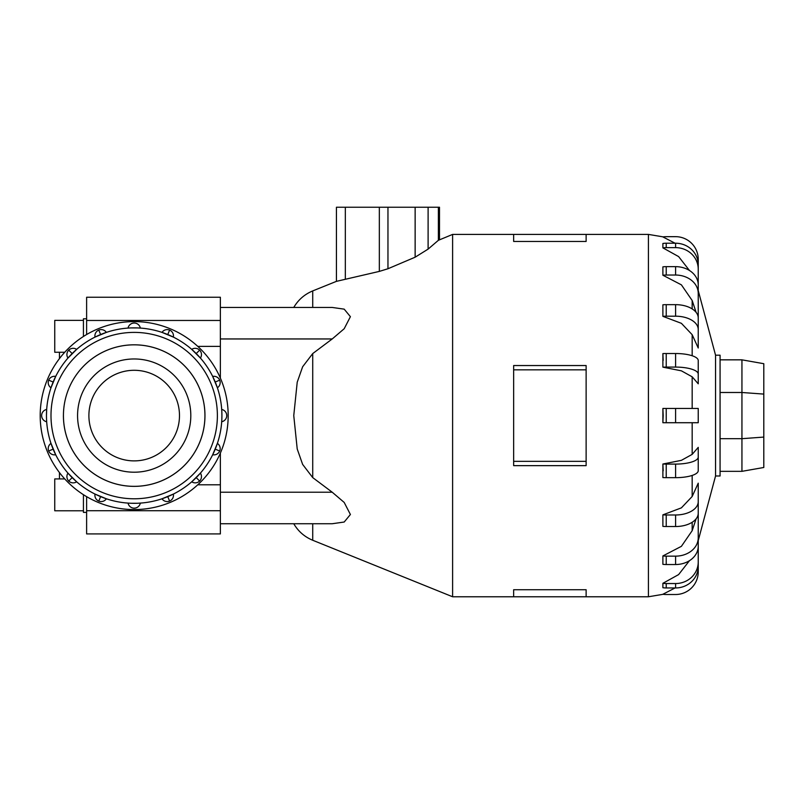 <?xml version="1.0" encoding="UTF-8"?>
<svg xmlns="http://www.w3.org/2000/svg" width="804" height="804" viewBox="0 0 804 804"><rect width="100%" height="100%" fill="white"/><g stroke="black" fill="none" stroke-linecap="round" stroke-linejoin="round"><path stroke-width="1.21" d="M59.446 478.923L59.446 472.581M64.742 352.263L54.752 352.263L54.752 320.384L83.435 320.384M83.435 336.484L83.435 318.786L86.621 318.786M83.435 510.791L54.752 510.791L54.752 478.923L64.742 478.923M86.621 512.389L83.435 512.389L83.435 494.691M63.436 415.588A70.752 70.752 0 0 0 134.188 486.34A70.752 70.752 0 0 0 204.94 415.588A70.752 70.752 0 0 0 134.188 344.836A70.752 70.752 0 0 0 63.436 415.588A70.772 70.772 0 0 1 134.188 344.815A70.772 70.772 0 0 1 204.96 415.588A70.772 70.772 0 0 1 134.188 486.36A70.772 70.772 0 0 1 63.415 415.588M88.892 415.588A45.295 45.295 0 0 0 134.188 460.883A45.295 45.295 0 0 0 179.483 415.588A45.295 45.295 0 0 0 134.188 370.292A45.295 45.295 0 0 0 88.892 415.588M190.809 415.588A56.622 56.622 0 0 1 134.188 472.209A56.622 56.622 0 0 1 77.566 415.588A56.622 56.622 0 0 1 134.188 358.966A56.622 56.622 0 0 1 190.809 415.588M40.2 415.588A93.988 93.988 0 0 0 134.188 509.575A93.988 93.988 0 0 0 228.175 415.588A93.988 93.988 0 0 0 134.188 321.6A93.988 93.988 0 0 0 40.2 415.588M46.552 419.487L46.682 421.738A6.261 6.261 0 0 1 46.682 409.447L46.461 415.588A87.726 87.726 0 0 1 134.188 327.861A87.726 87.726 0 0 1 221.914 415.588L221.854 412.512M221.854 418.673L221.914 415.588A87.726 87.726 0 0 1 134.188 503.314A87.726 87.726 0 0 1 46.461 415.588L46.521 418.673M53.144 449.155L48.682 451.004A6.261 6.261 0 0 1 50.994 443.396L55.697 454.752A6.261 6.261 0 0 1 48.682 451.004A6.261 6.261 0 0 0 55.697 454.752M72.159 477.616L68.742 481.033A6.261 6.261 0 0 1 67.968 473.124L76.661 481.807A6.261 6.261 0 0 1 68.742 481.033A6.261 6.261 0 0 0 76.661 481.807M100.621 496.631L98.771 501.093A6.261 6.261 0 0 1 95.023 494.078L106.379 498.792A6.261 6.261 0 0 1 98.771 501.093A6.261 6.261 0 0 0 106.379 498.792M138.087 503.224L140.338 503.093A6.261 6.261 0 0 1 128.047 503.093L130.288 503.224M131.112 503.254L137.273 503.254M167.755 496.631L169.604 501.093A6.261 6.261 0 0 1 161.996 498.792L173.352 494.078A6.261 6.261 0 0 1 169.604 501.093A6.261 6.261 0 0 0 173.352 494.078M196.216 477.616L199.633 481.033A6.261 6.261 0 0 1 191.724 481.807L200.407 473.124A6.261 6.261 0 0 1 199.633 481.033A6.261 6.261 0 0 0 200.407 473.124M215.231 449.155L219.693 451.004A6.261 6.261 0 0 1 212.678 454.752L217.392 443.396A6.261 6.261 0 0 1 219.693 451.004A6.261 6.261 0 0 0 217.392 443.396M221.824 411.688L221.693 409.447A6.261 6.261 0 0 1 221.693 421.738L221.824 419.487M215.231 382.021L219.693 380.171A6.261 6.261 0 0 1 217.392 387.779L212.678 376.423A6.261 6.261 0 0 1 219.693 380.171A6.261 6.261 0 0 0 212.678 376.423M167.755 334.544L169.604 330.082A6.261 6.261 0 0 1 173.352 337.097L161.996 332.394A6.261 6.261 0 0 1 169.604 330.082A6.261 6.261 0 0 0 161.996 332.394M100.621 334.544L98.771 330.082A6.261 6.261 0 0 1 106.379 332.394L95.023 337.097A6.261 6.261 0 0 1 98.771 330.082A6.261 6.261 0 0 0 95.023 337.097M53.144 382.021L48.682 380.171A6.261 6.261 0 0 1 55.697 376.423L50.994 387.779A6.261 6.261 0 0 1 48.682 380.171A6.261 6.261 0 0 0 50.994 387.779M72.159 353.559L68.742 350.142A6.261 6.261 0 0 1 76.661 349.368L67.968 358.061A6.261 6.261 0 0 1 68.742 350.142A6.261 6.261 0 0 0 67.968 358.061M130.288 327.952L128.047 328.082A6.261 6.261 0 0 1 140.338 328.082L138.087 327.952M137.273 327.921L131.112 327.921M196.216 353.559L199.633 350.142A6.261 6.261 0 0 1 200.407 358.061L191.724 349.368A6.261 6.261 0 0 1 199.633 350.142A6.261 6.261 0 0 0 191.724 349.368M220.366 378.071L220.366 307.45L332.223 307.45L344.192 309.148L350.403 316.675L344.192 328.736L332.223 338.956L312.726 353.569L302.636 366.765L297.219 382.191L293.761 415.588L297.219 448.984L302.636 464.41L312.726 477.606L332.223 492.219L344.192 502.44L350.403 514.5L344.192 522.027L332.223 523.736L220.366 523.736L220.366 492.219L332.223 492.219M293.761 307.45C298.244 299.822 304.565 294.314 312.726 290.917L336.434 281.35L379.337 271.4L387.96 268.747L415.135 257.2L428.11 249.109L438.381 240.306L452.612 234.406L452.612 596.769L513.655 596.769L513.655 589.724L586.126 589.724L586.126 596.769L513.655 596.769M698.234 447.376L698.234 457.094A22.653 6.995 180 0 1 675.591 464.089L666.225 464.089A22.653 6.995 180 0 1 662.888 464.019L681.4 460.34L692.174 454.371L698.234 447.376L698.234 470.662A22.653 6.995 0 0 1 675.591 477.666L666.225 477.666A22.653 6.995 0 0 1 662.888 477.586L662.888 464.019L663.179 470.812M692.174 496.48L698.234 483.174L698.234 513.213A22.653 13.316 0 0 1 675.591 526.53L666.225 526.53A22.653 13.316 0 0 1 662.888 526.379L662.888 514.841L681.4 507.857L692.174 496.48L692.174 475.425M698.234 512.369L698.234 537.826A22.653 18.321 180 0 1 675.591 556.147L666.225 556.147L666.225 564.529A22.653 18.321 0 0 1 662.888 564.328L662.888 555.946L681.4 546.328L692.174 530.68L696.083 518.881M715.55 475.988L720.072 475.988L720.072 355.197L715.55 355.197L715.55 475.988L698.234 540.6M586.126 369.84L586.126 465.647L513.655 465.647L513.655 365.539L586.126 365.539L586.126 369.84L513.655 369.84M663.179 415.588L662.888 422.723L662.888 408.452L663.179 415.588M698.234 532.077L698.234 562.006A22.653 21.537 180 0 1 675.591 583.543L666.225 583.543A22.653 21.537 180 0 1 662.888 583.312L662.888 587.714L662.888 583.312L678.616 574.589L689.47 560.679M698.234 540.389L698.234 571.855A22.653 22.653 0 0 1 675.591 594.508L666.225 594.508A22.653 22.653 0 0 1 662.888 594.256L675.079 587.955M763.8 394.091L763.8 363.699L741.941 359.84L741.941 392.493L763.8 394.091L763.8 467.486L741.941 471.335L741.941 438.682L763.8 437.085M720.072 438.682L741.941 438.682L741.941 392.493L720.072 392.493M720.072 359.84L741.941 359.84M720.072 471.335L741.941 471.335M439.486 239.713L439.486 207.231L336.434 207.231L336.434 281.35M586.126 461.345L513.655 461.345M586.126 241.461L586.126 234.406L513.655 234.406L513.655 241.461L586.126 241.461M692.174 376.815L681.4 370.835L662.888 367.157A22.653 6.995 0 0 1 666.225 367.086L675.591 367.086A22.653 6.995 0 0 1 698.234 374.081L698.234 383.809L692.174 376.815L692.174 408.452M662.888 367.157L662.888 353.589A22.653 6.995 180 0 1 666.225 353.519L675.591 353.519A22.653 6.995 180 0 1 698.234 360.514L698.234 383.809M692.174 334.695L681.4 323.329L662.888 316.344L662.888 304.796A22.653 13.316 180 0 1 666.225 304.656L666.225 316.193L675.591 316.193A22.653 13.316 0 0 1 698.234 329.509L698.234 348.001L692.174 334.695L692.174 355.75M696.083 312.294L692.174 300.505L681.4 284.847L662.888 275.229L662.888 266.848A22.653 18.321 180 0 1 666.225 266.647L666.225 275.038L675.591 275.038A22.653 18.321 0 0 1 698.234 293.359L698.234 318.816M689.47 270.496L678.616 256.587L662.888 247.863L662.888 243.461A22.653 21.537 180 0 1 666.225 243.22L666.225 247.632L675.591 247.632A22.653 21.537 0 0 1 698.234 269.169L698.234 299.098M675.079 243.22L662.888 236.919A22.653 22.653 0 0 1 666.225 236.667L675.591 236.667A22.653 22.653 0 0 1 698.234 259.32L698.234 290.787M662.888 353.589L663.179 360.373M662.888 316.344A22.653 13.316 0 0 1 666.225 316.193M666.225 304.656L675.591 304.656A22.653 13.316 180 0 1 698.234 317.962L698.234 329.509M662.888 275.229A22.653 18.321 0 0 1 666.225 275.038M666.225 266.647L675.591 266.647A22.653 18.321 180 0 1 698.234 284.968L698.234 293.359M662.888 247.863A22.653 21.537 0 0 1 666.225 247.632M666.225 243.22L675.591 243.22A22.653 21.537 180 0 1 698.234 264.767L698.234 269.169M662.888 587.714A22.653 21.537 0 0 0 666.225 587.955L675.591 587.955A22.653 21.537 0 0 0 698.234 566.418L698.234 562.006M666.225 564.529L675.591 564.529A22.653 18.321 0 0 0 698.234 546.207L698.234 537.826M666.225 556.147A22.653 18.321 180 0 1 662.888 555.946M698.234 501.676A22.653 13.316 180 0 1 675.591 514.982L666.225 514.982A22.653 13.316 180 0 1 662.888 514.841M662.888 422.723L698.234 422.723L698.234 408.452L662.888 408.452M220.366 453.104L220.366 492.219M220.366 307.45L220.366 297.249L86.621 297.249L86.621 334.524M86.621 496.651L86.621 533.926L220.366 533.926L220.366 523.736M59.446 358.594L59.446 352.263M217.381 415.588A83.194 83.194 0 0 0 134.188 332.394A83.194 83.194 0 0 0 50.994 415.588A83.194 83.194 0 0 0 134.188 498.781A83.194 83.194 0 0 0 217.381 415.588M221.914 415.588A87.726 87.726 0 0 1 134.188 503.314A87.726 87.726 0 0 1 46.461 415.588M312.726 353.569L312.726 477.606M312.726 523.736L312.726 540.258L452.612 596.769M692.174 422.723L692.174 454.371M692.174 522.278L692.174 530.68M663.179 236.878L648.426 234.406L648.426 596.769L663.179 594.297M438.381 240.306L438.381 207.231M428.11 249.109L428.11 207.231M415.135 257.2L415.135 207.231M387.96 268.747L387.96 207.231M379.337 271.4L379.337 207.231M345.328 279.038L345.328 207.231M666.225 353.519L666.225 367.086M675.591 353.519L675.591 367.086M692.174 300.505L692.174 308.907M675.591 304.656L675.591 316.193M675.591 266.647L675.591 275.038M675.591 243.22L675.591 247.632M666.225 583.543L666.225 587.955M675.591 583.543L675.591 587.955M675.591 556.147L675.591 564.529M666.225 514.982L666.225 526.53M675.591 514.982L675.591 526.53M666.225 464.089L666.225 477.666M675.591 464.089L675.591 477.666M666.225 408.452L666.225 422.723M675.591 408.452L675.591 422.723M220.366 338.956L332.223 338.956M312.726 290.917L312.726 307.45M134.188 323.037A6.261 6.261 0 0 0 128.047 328.082M41.637 415.588A6.261 6.261 0 0 0 46.682 421.738M134.188 508.138A6.261 6.261 0 0 0 140.338 503.093M226.738 415.588A6.261 6.261 0 0 0 221.693 409.447M220.366 320.464L86.621 320.464M220.366 346.383L197.784 346.383M220.366 484.792L197.784 484.792M220.366 510.721L86.621 510.721M586.126 596.769L648.426 596.769M452.612 234.406L513.655 234.406M586.126 234.406L648.426 234.406M715.55 355.197L698.234 290.586M293.761 523.736C298.244 531.364 304.565 536.871 312.726 540.258"/></g></svg>
